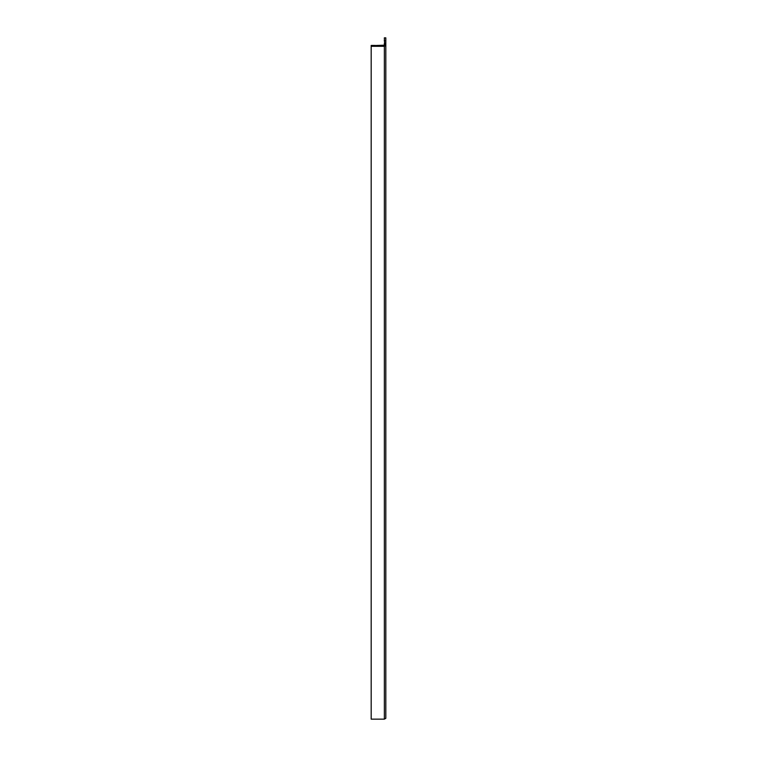 <?xml version="1.0" encoding="UTF-8"?>
<svg xmlns="http://www.w3.org/2000/svg" width="757" height="757" viewBox="0 0 757 757"><rect width="100%" height="100%" fill="white"/><g stroke="black" fill="none" stroke-linecap="round" stroke-linejoin="round"><path stroke-width="1.14" d="M384.67 45.183L376.617 45.448A0.823 0.473 180 0 1 375.302 45.448L371.176 45.448L371.176 719.15L371.176 46.3L384.367 46.3L384.367 719.15L371.176 719.15L384.367 719.15L384.367 46.3L385.824 45.458L385.824 37.85L384.338 37.85L384.67 45.183L384.67 44.048L384.67 45.183L383.884 45.638L375.377 45.496A0.823 0.473 180 0 1 375.302 45.448L371.176 45.448L371.176 46.3L384.367 46.3L385.824 45.458L385.824 718.308L385.824 37.85L384.338 37.85L384.67 44.048M385.824 718.308L384.367 719.15L385.824 718.308M384.338 45.373L384.338 43.367L384.338 45.373M384.338 40.225A0.823 0.473 180 0 1 384.338 40.992L384.338 40.225"/></g></svg>
